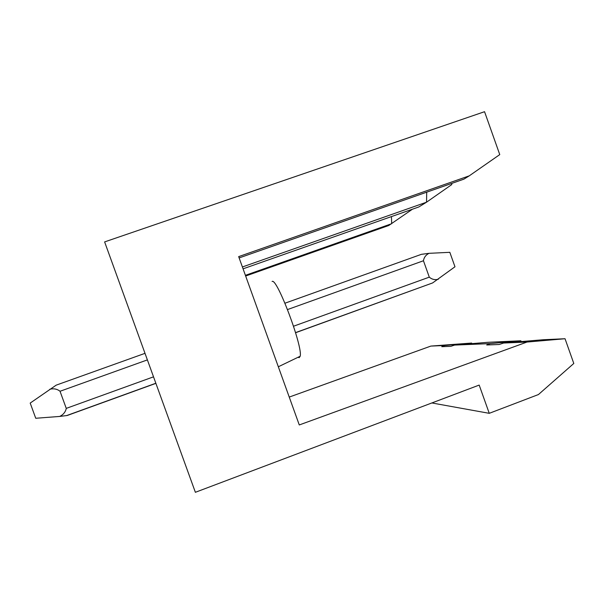 <?xml version="1.0" encoding="UTF-8"?>
<svg xmlns="http://www.w3.org/2000/svg" width="604" height="604" viewBox="0 0 604 604"><rect width="100%" height="100%" fill="white"/><g stroke="black" fill="none" stroke-linecap="round" stroke-linejoin="round"><path stroke-width="0.91" d="M438.285 279.305C434.918 280.113 431.928 279.403 429.308 277.183L423.434 260.709C424.053 257.319 425.911 254.858 429.021 253.325L449.829 252.321L454.978 266.772L432.63 282.929L295.59 332.728M284.967 303.208L421.426 254.322L429.021 253.325M49.8 389.255C53.68 388.304 57.086 388.961 60.015 391.226L66.274 408.425C65.489 412.026 63.292 414.691 59.698 416.435L35.742 418.27L30.2 403.079L56.18 385.156L145.005 353.34M155.885 383.359L67.233 415.492L59.698 416.435M245.405 275.326L391.686 223.699L391.445 216.594M299.169 357.666L300.173 356.254C303.095 346.99 276.889 277.372 272.094 281.479M239.139 257.923L463.902 179.146L469.263 175.84L238.671 256.617L299.274 424.952L526.99 342.053L565.034 338.731L543.124 339.75L503.608 343.034L526.99 342.053M242.4 266.968L426.537 202.197L426.711 192.178M565.034 338.731L573.8 363.465L538.436 394.548L489.255 413.325L479.183 385.08L195.371 492.298L104.62 241.91L484.551 111.702L499.757 154.601L469.263 175.84M521.154 341.577L520.875 340.777L487.873 342.309L454.57 345.088L490.161 343.593L486.711 344.975L499.183 344.499L503.608 343.034M490.161 343.593L520.875 340.777M243.072 268.825L418.814 206.961L426.537 202.197L451.762 184.575L451.792 183.389M471.883 343.646L471.671 343.057L444.786 345.496L441.766 346.681L450.841 346.334L454.57 345.088M298.172 357.221L298.829 357.598M245.654 276.02L388.772 225.496L412.464 209.195M489.255 413.325L431.845 402.959M471.671 343.057L430.856 346.084L444.786 345.496M430.856 346.084L289.24 397.077M66.259 408.387L153.522 376.836M293.544 326.22L429.293 277.145M423.449 260.754L287.549 309.558M147.384 359.893L60.03 391.271M66.448 415.643L155.847 383.246M295.552 332.615L432.63 282.936M300.173 356.254L278.331 366.779"/></g></svg>
